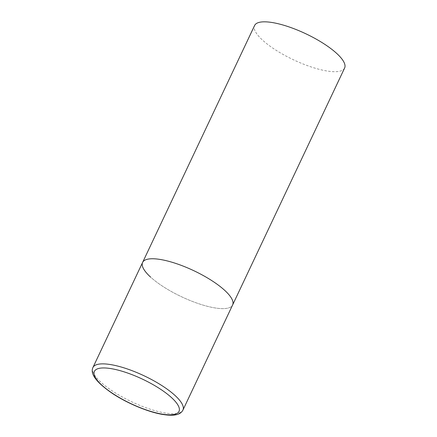<?xml version="1.0" encoding="UTF-8"?>
<svg xmlns="http://www.w3.org/2000/svg" width="437" height="437" viewBox="0 0 437 437"><rect width="100%" height="100%" fill="white"/><g stroke="black" fill="none" stroke-linecap="round" stroke-linejoin="round"><path stroke-width="0.33" stroke-dasharray="2.19 1.64" d="M142.609 262.424A49.78 14.399 -154.7 0 0 164.11 287.207A49.78 14.399 -154.7 0 0 213.966 307.752A49.78 14.399 -154.7 0 0 232.615 304.966A49.78 14.399 25.3 0 1 198.48 303.639A49.78 14.399 25.3 0 1 150.618 277.124M344.613 68.035A49.78 14.399 25.3 0 1 310.478 66.708A49.78 14.399 25.3 0 1 262.615 40.193A49.78 14.399 25.3 0 1 254.607 25.488M92.923 367.533A49.78 14.399 -154.7 0 0 114.423 392.317A49.78 14.399 -154.7 0 0 164.285 412.867A49.78 14.399 -154.7 0 0 182.928 410.081"/><path stroke-width="0.66" d="M150.618 277.124A49.78 14.399 25.3 0 1 142.609 262.424L254.607 25.488A49.78 14.399 25.3 0 1 288.742 26.821A49.78 14.399 25.3 0 1 336.605 53.336A49.78 14.399 25.3 0 1 344.613 68.035L232.615 304.966A49.78 14.399 -154.7 0 0 211.115 280.183A49.78 14.399 -154.7 0 0 161.258 259.633A49.78 14.399 -154.7 0 0 142.609 262.424A49.78 14.399 25.3 0 1 176.745 263.751A49.78 14.399 25.3 0 1 224.607 290.266A49.78 14.399 25.3 0 1 232.615 304.966L182.928 410.081A49.78 14.399 -154.7 0 0 161.428 385.292A49.78 14.399 -154.7 0 0 111.572 364.748A49.78 14.399 -154.7 0 0 92.923 367.533C89.929 373.832 96.446 382.484 112.473 393.491C127.107 403.214 147.679 411.878 162.182 414.363C175.685 416.598 180.765 414.205 182.928 410.081M161.477 414.008A46.792 13.536 -154.7 0 0 171.479 397.566A46.792 13.536 -154.7 0 0 111.932 368.773A46.792 13.536 -154.7 0 0 101.93 385.216A46.792 13.536 -154.7 0 0 161.477 414.008M142.609 262.424L92.923 367.533"/></g></svg>
